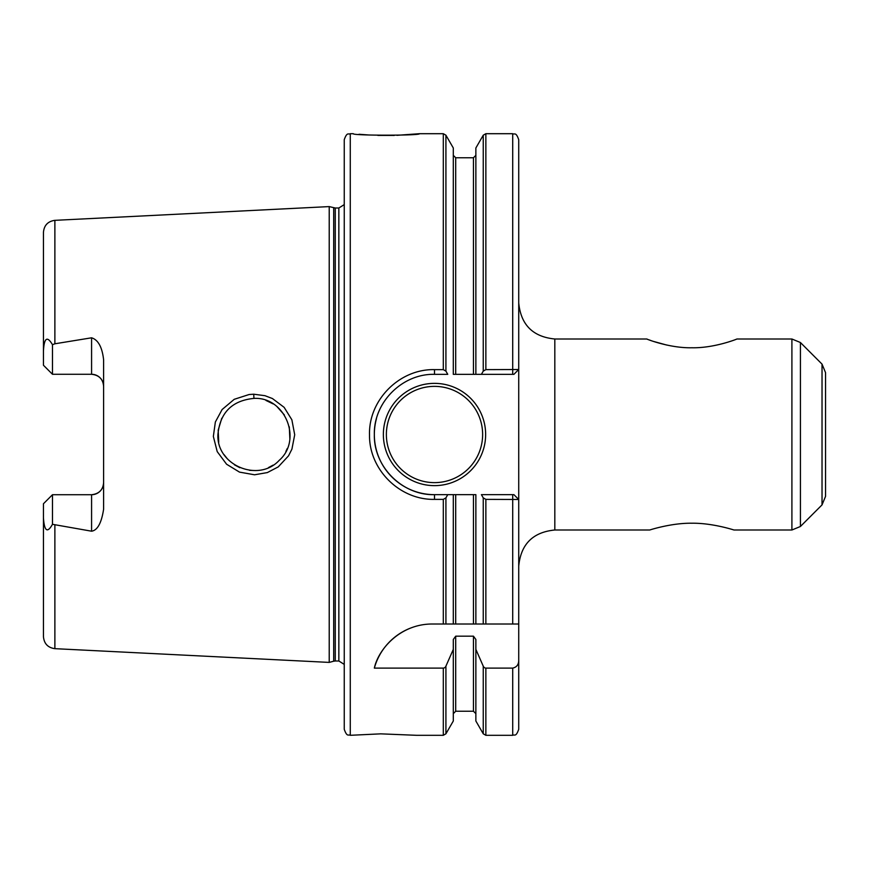 <?xml version="1.0" encoding="UTF-8"?>
<svg xmlns="http://www.w3.org/2000/svg" width="869" height="869" viewBox="0 0 869 869"><rect width="100%" height="100%" fill="white"/><g stroke="black" fill="none" stroke-linecap="round" stroke-linejoin="round"><path stroke-width="1.3" d="M485.858 369.629L483.251 371.128A1712.234 1330.613 180 0 0 481.393 374.343L513.916 374.343L518.641 369.531L485.858 369.629L485.858 133.696L512.71 133.696C514.513 134.847 515.893 131.501 518.728 139.713L518.728 566.099C520.868 544.179 532.903 532.143 554.824 530.003L554.824 338.997C532.903 336.857 520.868 324.821 518.728 302.901M647.514 339.29L646.753 338.997C646.764 339.138 669.662 348.252 691.843 347.763C714.025 348.252 736.912 339.138 736.923 338.997L791.909 338.997L791.909 530.003L733.957 530.003C733.86 529.96 712.211 522.91 691.843 523.225C671.465 522.91 649.827 529.96 649.73 530.003L554.824 530.003M649.73 530.003C649.827 529.96 671.465 522.91 691.843 523.225C712.211 522.91 733.86 529.96 733.957 530.003M731.177 341.093L727.614 342.245M666.697 345.047L653.336 341.376M651.066 340.594L649.306 339.964M473.453 494.657L473.453 624.007L475.864 624.007L475.864 494.657L455.704 494.657L455.704 624.007L453.303 624.007L518.728 624.007L518.728 729.287L518.728 499.479L513.916 494.657L518.728 499.479M825.55 390.051L825.55 434.5L825.55 372.627L822.031 364.122L822.031 504.878L800.425 526.484L800.425 342.516L791.909 338.997M822.031 504.878L825.55 496.373L825.55 434.5M253.954 398.404C232.066 400.555 220.053 412.579 217.923 434.5C216.283 465.241 258.506 482.936 279.242 460.309C302.662 439.823 285.086 396.601 253.954 398.404L253.726 394.211L264.947 395.688L272.399 398.523L284.141 407.344L291.865 419.792L294.71 434.761L291.919 449.132L288.551 455.812L278.243 466.892L267.337 472.584L254.574 474.789L239.496 472.117L226.581 464.231L217.207 451.598L213.35 436.444L215.36 421.997L222.116 409.527L234.239 399.305L249.131 394.515L253.726 394.211M289.29 426.842L289.866 438.736M287.302 448.458L285.901 451.413M273.094 465.143L268.51 467.565M255.627 470.563L249.555 470.325M239.877 467.718L234.424 464.817M227.396 458.875L224.061 454.65M218.738 442.169L218.173 430.22L221.78 418.25M265.947 400.435L273.159 403.9M277.113 406.757L284.337 414.915M518.728 660.31C518.695 664.611 516.697 667.218 512.71 668.109L485.858 668.109A3.889 3.02 90.4 0 1 483.251 666.165L475.864 649.371L475.864 639.465L473.453 636.173L473.453 711.244L475.864 713.645M473.453 711.244L455.704 711.244L455.704 636.173L473.453 636.173M455.704 636.173L453.303 639.465L453.303 649.371L445.916 666.165A3.889 3.02 89.6 0 1 443.309 668.109L374.343 668.109C378.276 649.436 400.066 623.931 432.317 624.007L453.303 624.007L453.303 494.657L447.763 494.657L455.704 494.657M376.462 418.641A60.157 60.157 0 0 0 434.5 494.657C402.477 495.493 373.518 466.794 374.343 434.467C373.572 402.13 402.51 373.518 434.5 374.343L447.763 374.343A1712.234 1330.613 180 0 0 445.916 371.128L445.916 135.195L453.303 147.991L453.303 374.343L481.393 374.343L475.864 374.343L475.864 147.991L483.251 135.195L483.251 371.128M410.059 628.276A60.157 60.157 0 0 0 374.343 668.109M344.254 197.285L344.254 671.715M333.707 207.8L333.707 661.2L329.221 662.406L329.221 206.594L335.26 208.006L335.26 660.994L338.845 660.994L338.845 208.006L335.26 208.006M350.272 735.304L350.272 133.696C348.491 134.847 347.122 131.48 344.254 139.713L344.254 729.287C347.122 737.52 348.491 734.153 350.272 735.304L380.752 733.849L416.447 735.304L443.309 735.304L445.916 733.805L445.916 666.165M43.45 365.252L43.45 350.967C44.178 337.78 47.187 335.684 52.477 344.7L52.477 374.278L91.582 374.278A12.036 12.036 0 0 1 103.607 386.314C103.02 379.123 99.012 375.115 91.582 374.278L52.477 374.278L43.45 365.252M52.477 344.7L54.877 343.787L54.877 220.335C47.893 221.323 44.08 225.321 43.45 232.36L43.45 350.967M47.056 500.131L52.477 494.722L52.477 524.3C47.404 533.37 44.395 531.274 43.45 518.033L43.45 503.748L52.477 494.722L91.582 494.722A12.036 12.036 0 0 0 103.607 482.686C103.02 489.877 99.012 493.885 91.582 494.722L91.582 531.198L52.477 524.3M434.5 499.371L443.309 499.371L445.916 497.872A1712.234 1330.613 0 0 0 447.763 494.657L434.5 494.657L434.5 499.371C399.805 500.142 369.01 469.597 369.51 434.956C368.456 400.033 399.49 368.814 434.5 369.629L443.309 369.629L445.916 371.128M350.272 133.696L353.292 133.696C351.228 135.673 421.476 135.673 419.455 133.696L396.948 135.325M394.287 135.412L377.798 135.39M369.064 135.01L359.027 134.271M482.632 434.5A48.132 48.132 0 0 1 434.5 482.632A48.132 48.132 0 0 1 386.368 434.5A48.132 48.132 0 0 1 434.5 386.368A48.132 48.132 0 0 1 482.632 434.5M485.641 434.5A51.141 51.141 0 0 0 408.93 390.214A51.141 51.141 0 0 0 408.93 478.786A51.141 51.141 0 0 0 485.641 434.5M513.916 494.657L481.393 494.657A1712.234 1330.613 -0 0 0 483.251 497.872L485.858 499.371L518.641 499.469M475.864 649.371L475.864 721.009L483.251 733.805L485.858 735.304L512.71 735.304C514.47 734.153 515.838 737.542 518.728 729.287M453.303 649.371L453.303 721.009L445.916 733.805M518.641 369.531L513.916 374.343M43.45 518.033L43.45 636.64C44.08 643.679 47.893 647.677 54.877 648.665L329.221 662.406M54.877 343.787L91.582 337.802L91.582 374.278M91.582 531.198C97.48 530.34 101.488 523.019 103.607 509.234L103.607 359.766C102.184 347.144 98.175 339.822 91.582 337.802M455.704 374.343L455.704 157.756L473.453 157.756L473.453 374.343M443.309 668.109L443.309 735.304M443.309 499.371L443.309 624.007M419.455 133.696L443.309 133.696L443.309 369.629M512.71 668.109L512.71 735.304M512.71 494.657L512.71 624.007M485.858 668.109L485.858 735.304M485.858 499.371L485.858 624.007M483.251 666.165L483.251 733.805M483.251 497.872L483.251 624.007M512.71 374.343L512.71 133.696M434.5 374.343L434.5 369.629M445.916 497.872L445.916 624.007M54.877 525.213L54.877 648.665M91.582 494.722A12.036 12.036 0 0 0 103.607 482.686M554.824 338.997L646.753 338.997M822.031 364.122L800.425 342.516M800.425 526.484L791.909 530.003M455.704 711.244L453.303 713.645M473.453 157.756L475.864 155.355M455.704 157.756L453.303 155.355M333.707 661.2L335.26 660.994M338.845 660.994L344.254 664.394M338.845 208.006L344.254 204.606M485.858 133.696L483.251 135.195M445.916 135.195L443.309 133.696M54.877 220.335L329.221 206.594"/></g></svg>
